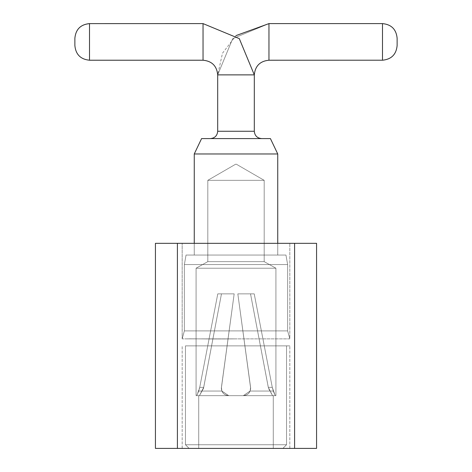 <?xml version="1.0" encoding="UTF-8"?>
<svg xmlns="http://www.w3.org/2000/svg" width="472" height="472" viewBox="0 0 472 472"><rect width="100%" height="100%" fill="white"/><g stroke="black" fill="none" stroke-linecap="round" stroke-linejoin="round"><path stroke-width="0.35" stroke-dasharray="2.36 1.77" d="M294.593 448.4L177.407 448.4L177.407 243.322L155.435 243.322L177.407 243.322L155.435 243.322L177.407 243.322L155.435 243.322L177.407 243.322L155.435 243.322L177.407 243.322L155.435 243.322L177.407 243.322L155.435 243.322L177.407 243.322L155.435 243.322L177.407 243.322L155.435 243.322L177.407 243.322L155.435 243.322L177.407 243.322L155.435 243.322L155.435 448.4L155.435 243.322L155.435 448.4L177.407 448.4L155.435 448.4L155.435 243.322L155.435 448.4L177.407 448.4L177.407 243.322L294.593 243.322L294.593 448.4L294.593 243.322L316.564 243.322L294.593 243.322L316.564 243.322L294.593 243.322L316.564 243.322L294.593 243.322L316.564 243.322L294.593 243.322L316.564 243.322L294.593 243.322L316.564 243.322L294.593 243.322L316.564 243.322L294.593 243.322L316.564 243.322L294.593 243.322L316.564 243.322L294.593 243.322L294.593 448.4L316.564 448.4L316.564 243.322L294.593 243.322L294.593 448.4L316.564 448.4L294.593 448.4L316.564 448.4L316.564 243.322L316.564 448.4L294.593 448.4L294.593 243.322L294.593 448.4L316.564 448.4L316.564 243.322L316.564 448.4L294.593 448.4L316.564 448.4L316.564 243.322L316.564 448.4L294.593 448.4L316.564 448.4L316.564 243.322L316.564 448.4L294.593 448.4L316.564 448.4L316.564 243.322L316.564 448.4L294.593 448.4L316.564 448.4L294.593 448.4L316.564 448.4L294.593 448.4L294.593 243.322L294.593 448.4L294.593 243.322L294.593 448.4L316.564 448.4L294.593 448.4M177.407 448.4L155.435 448.4L155.435 243.322L155.435 448.4L177.407 448.4L177.407 243.322L177.407 448.4L155.435 448.4L155.435 243.322L155.435 448.4L177.407 448.4L155.435 448.4L155.435 243.322L155.435 448.4L177.407 448.4L177.407 243.322L177.407 448.4L155.435 448.4L177.407 448.4L155.435 448.4L177.407 448.4L155.435 448.4L177.407 448.4L155.435 448.4L177.407 448.4L155.435 448.4L155.435 243.322L155.435 448.4L155.435 243.322L155.435 448.4L155.435 243.322L155.435 448.4L155.435 243.322L155.435 448.4L177.407 448.4L177.407 243.322L177.407 448.4M236 243.322L289.832 243.322L236 243.322M236 448.4L289.832 448.4L182.168 448.4L289.832 448.4L182.168 448.4L289.832 448.4L182.168 448.4L289.832 448.4L182.168 448.4L289.832 448.4L182.168 448.4L289.832 448.4L182.168 448.4L289.832 448.4L182.168 448.4L289.832 448.4L182.168 448.4L289.832 448.4L182.168 448.4L289.832 448.4L182.168 448.4L236 448.4L182.168 448.4L236 448.4L189.124 448.4L185.466 444.736L185.461 345.864L286.539 345.864L185.461 345.864L286.539 345.864L185.461 345.864L286.539 345.864L185.461 345.864L286.539 345.864L185.461 345.864L286.539 345.864L185.461 345.864L286.539 345.864L185.461 345.864L286.539 345.864L185.461 345.864L286.539 345.864L185.461 345.864L286.539 345.864L185.461 345.864L286.539 345.864L185.461 345.864L185.461 444.736L286.539 444.736L286.539 443.751L286.539 444.736L185.461 444.736L185.461 345.864L185.461 444.736L286.539 444.736L286.539 345.864L286.539 444.736L185.461 444.736L185.461 345.864L185.461 444.736L286.539 444.736L286.539 345.864L286.539 444.736L185.461 444.736L185.461 345.864L185.461 444.736L286.539 444.736L286.539 345.864L286.539 444.736L185.461 444.736L185.461 345.864L185.461 444.736L286.539 444.736L286.539 345.864L286.539 444.736L185.461 444.736L189.124 448.4L282.875 448.4L236 448.4L282.875 448.4L286.533 444.736L282.875 448.4L189.124 448.4L236 448.4L189.124 448.4L185.466 444.736L189.124 448.4L282.875 448.4L236 448.4L282.875 448.4L286.533 444.736L282.875 448.4L189.124 448.4L236 448.4L189.124 448.4L185.466 444.736L189.124 448.4L282.875 448.4L236 448.4L282.875 448.4L286.533 444.736L282.875 448.4L189.124 448.4L236 448.4L189.124 448.4L185.466 444.736L189.124 448.4L282.875 448.4L236 448.4L282.875 448.4L286.533 444.736L282.875 448.4L189.124 448.4L236 448.4L189.124 448.4L185.466 444.736L189.124 448.4L282.875 448.4L236 448.4L282.875 448.4L286.533 444.736L282.875 448.4L236 448.4M316.564 448.4L316.564 243.322L316.564 448.4M289.832 338.872L236 338.872C206.966 339.179 195.072 338.672 186.381 338.872L236 338.872C206.966 339.179 195.072 338.672 186.381 338.872L236 338.872C206.966 339.179 195.072 338.672 186.381 338.872L236 338.872C206.966 339.179 195.072 338.672 186.381 338.872L236 338.872C206.966 339.179 195.072 338.672 186.381 338.872L236 338.872C206.966 339.179 195.072 338.672 186.381 338.872L236 338.872C206.966 339.179 195.072 338.672 186.381 338.872L236 338.872C206.966 339.179 195.072 338.672 186.381 338.872L236 338.872C206.966 339.179 195.072 338.672 186.381 338.872L289.832 338.872L287.637 330.896L184.363 330.896L287.637 330.896L289.832 338.872L287.637 330.896L184.363 330.896L182.168 338.872L236 338.872C206.966 339.179 195.072 338.672 186.381 338.872L182.168 338.872L184.363 330.896L287.637 330.896L184.363 330.896L287.637 330.896L289.832 338.872L287.637 330.896L184.363 330.896L182.168 338.872L184.363 330.896L287.637 330.896L184.363 330.896L287.637 330.896L289.832 338.872L287.637 330.896L184.363 330.896L182.168 338.872L184.363 330.896L287.637 330.896L184.363 330.896L287.637 330.896L289.832 338.872L287.637 330.896L184.363 330.896L182.168 338.872L184.363 330.896L287.637 330.896L184.363 330.896L287.637 330.896L289.832 338.872L289.832 243.322L289.832 338.872M236 345.864L289.832 345.864L236 345.864M182.168 338.872L184.363 330.896L182.168 338.872L182.168 243.322L182.168 338.872M287.637 330.896L184.363 330.896L287.637 330.896L287.637 264.562L184.363 264.562L287.637 264.562L287.637 330.896L287.637 264.562L184.363 264.562L184.363 330.896L184.363 264.562L287.637 264.562L184.363 264.562L287.637 264.562L287.637 330.896L287.637 264.562L184.363 264.562L184.363 330.896L184.363 264.562L287.637 264.562L184.363 264.562L287.637 264.562L287.637 330.896L287.637 264.562L184.363 264.562L184.363 330.896L184.363 264.562L287.637 264.562L184.363 264.562L287.637 264.562L287.637 330.896L287.637 264.562L184.363 264.562L184.363 330.896L184.363 264.562L287.637 264.562L184.363 264.562L287.637 264.562L287.637 330.896M286.539 443.751L286.539 444.736L286.539 444.246L286.539 444.736L286.539 444.246L286.539 444.736L185.461 444.736L185.461 444.17L185.461 444.736L286.539 444.736L185.461 444.736L286.539 444.736L185.461 444.736L185.461 444.17L185.461 444.736L286.539 444.736L185.461 444.736L286.539 444.736L185.461 444.736L286.539 444.736L286.539 424.824M184.363 330.896L184.363 264.562L184.363 330.896M287.637 264.562L184.363 264.562L287.637 264.562L285.955 255.045L186.045 255.045L285.955 255.045L287.637 264.562L285.955 255.045L186.045 255.045L184.363 264.562L186.045 255.045L285.955 255.045L186.045 255.045L285.955 255.045L287.637 264.562L285.955 255.045L186.045 255.045L184.363 264.562L186.045 255.045L285.955 255.045L186.045 255.045L285.955 255.045L287.637 264.562L285.955 255.045L186.045 255.045L184.363 264.562L186.045 255.045L285.955 255.045L186.045 255.045L285.955 255.045L287.637 264.562L285.955 255.045L186.045 255.045L184.363 264.562L186.045 255.045L285.955 255.045L186.045 255.045L285.955 255.045L287.637 264.562M184.363 264.562L186.045 255.045L184.363 264.562M285.955 255.045L186.045 255.045L285.955 255.045M198.688 391.082L196.759 395.654L199.727 387.353L217.781 293.861L234.171 293.861L221.421 387.353L234.171 293.861L217.781 293.861L234.171 293.861L221.35 388.344C221.751 392.781 224.194 395.223 228.678 395.666L243.322 395.666L228.678 395.666L221.869 391.052L198.665 391.052L199.727 387.353L217.781 293.861L234.171 293.861L221.421 387.353L234.171 293.861L217.781 293.861L199.727 387.353L217.781 293.861L234.171 293.861L221.421 387.353L234.171 293.861L217.781 293.861L234.171 293.861L221.421 387.353L234.171 293.861L221.421 387.353L221.869 391.052L198.671 391.052L196.759 395.666L199.727 387.353L217.781 293.861L234.171 293.861L221.421 387.353L234.171 293.861L217.781 293.861L234.171 293.861L221.421 387.353C221.327 392.32 223.746 395.093 228.678 395.666L221.869 391.052L198.671 391.052L196.759 395.654L198.665 391.052L221.869 391.052L198.665 391.052L199.727 387.353L217.781 293.861L234.171 293.861L221.421 387.353L234.171 293.861L217.781 293.861L234.171 293.861L217.781 293.861L199.727 387.353L217.781 293.861L234.171 293.861L217.781 293.861L234.171 293.861L221.421 387.353L221.869 391.052L198.671 391.052L196.759 395.666L198.659 391.052L221.869 391.052L198.671 391.052L196.759 395.666L198.688 391.082L196.759 395.654L196.081 395.666L199.45 395.666L196.081 395.666L196.759 395.666L199.727 387.353L217.781 293.861L234.171 293.861L217.781 293.861L234.171 293.861L221.35 388.344C221.751 392.781 224.194 395.223 228.678 395.666L243.322 395.666L228.678 395.666L221.869 391.052L198.665 391.052L199.727 387.353L217.781 293.861L234.171 293.861L217.781 293.861L221.468 293.861L203.709 387.353L199.45 395.666L196.081 395.666L199.45 395.666L203.709 387.353L221.468 293.861L203.497 388.344L199.45 395.666L196.081 395.666L199.45 395.666L203.709 387.353L221.468 293.861L203.497 388.344L199.45 395.666L196.081 395.666L199.45 395.666L203.709 387.353L221.468 293.861L203.497 388.344L199.45 395.666L196.081 395.666L199.45 395.666L203.709 387.353L221.468 293.861L203.497 388.344L199.45 395.666L196.081 395.666L199.45 395.666L203.709 387.353L221.468 293.861L203.497 388.344L199.45 395.666L196.081 395.666L199.45 395.666L203.709 387.353L221.468 293.861L203.497 388.344L199.45 395.666L196.081 395.666L199.45 395.666L203.709 387.353L221.468 293.861L203.497 388.344L199.45 395.666L196.081 395.666L199.45 395.666L203.709 387.353L221.468 293.861L203.497 388.344L199.45 395.666L196.759 395.666L199.45 395.666L198.718 395.666L198.718 448.4L198.718 395.666L199.45 395.666L203.709 387.353L221.468 293.861L203.709 387.353L221.468 293.861L234.171 293.861L221.421 387.353C221.327 392.32 223.746 395.093 228.678 395.666L198.718 395.666L228.678 395.666L198.718 395.666L198.718 448.4L198.718 395.666L228.678 395.666L198.718 395.666L228.678 395.666L198.718 395.666L198.718 448.4L198.718 395.666L228.678 395.666L198.718 395.666L228.678 395.666L198.718 395.666L198.718 448.4L198.718 395.666L228.678 395.666L198.718 395.666L228.678 395.666L198.718 395.666L198.718 448.4L273.282 448.4L198.718 448.4L273.282 448.4L198.718 448.4L273.282 448.4L198.718 448.4L273.282 448.4L198.718 448.4L273.282 448.4L198.718 448.4L273.282 448.4L198.718 448.4L273.282 448.4L198.718 448.4L273.282 448.4L198.718 448.4L273.282 448.4L198.718 448.4L273.282 448.4L198.718 448.4L198.718 395.666L273.282 395.666L243.322 395.666L273.282 395.666L273.282 448.4L273.282 395.666L243.322 395.666L273.282 395.666L243.322 395.666L273.282 395.666L273.282 448.4L273.282 395.666L243.322 395.666L273.282 395.666L243.322 395.666L273.282 395.666L273.282 448.4L273.282 395.666L243.322 395.666L273.282 395.666L243.322 395.666L273.282 395.666L273.282 448.4L273.282 395.666L243.322 395.666L273.282 395.666L243.322 395.666L273.282 395.666L273.282 448.4L273.282 395.666L243.322 395.666C247.806 395.223 250.248 392.781 250.65 388.344L250.13 391.052L273.335 391.052L250.13 391.052L250.579 387.353L237.829 293.861L250.532 293.861L268.503 388.344L272.55 395.666L268.291 387.353L272.55 395.666L275.919 395.666L272.55 395.666L268.291 387.353L272.55 395.666L275.919 395.666L272.55 395.666L268.291 387.353L272.55 395.666L275.919 395.666L272.55 395.666L268.291 387.353L272.55 395.666L275.919 395.666L272.55 395.666L268.291 387.353L272.55 395.666L275.919 395.666L272.55 395.666L268.291 387.353L272.55 395.666L275.919 395.666L272.55 395.666L268.291 387.353L272.55 395.666L275.919 395.666L272.55 395.666L268.291 387.353L272.55 395.666L275.919 395.666L272.55 395.666L268.291 387.353L272.55 395.666L275.919 395.666L272.55 395.666L268.291 387.353L272.273 387.353L254.219 293.861L237.829 293.861L250.532 293.861L268.291 387.353L272.273 387.353L275.241 395.654L275.919 395.666L272.55 395.666L275.241 395.666L273.335 391.052L250.125 391.052L273.335 391.052L250.13 391.052L243.322 395.654C248.254 395.093 250.673 392.32 250.579 387.353L237.829 293.861L250.532 293.861L268.291 387.353L272.273 387.353L254.219 293.861L272.273 387.353L275.241 395.654L273.335 391.052L250.154 391.052M277.748 153.972L270.421 138.591L277.748 153.972L270.421 138.591L201.579 138.591L194.252 153.972L201.579 138.591L270.421 138.591L201.579 138.591L270.421 138.591L201.579 138.591L194.252 153.972L201.579 138.591L270.421 138.591L201.579 138.591L270.421 138.591L201.579 138.591L194.252 153.972L201.579 138.591L270.421 138.591L201.579 138.591L270.421 138.591L201.579 138.591L194.252 153.972L201.579 138.591L270.421 138.591L201.579 138.591L270.421 138.591L201.579 138.591L270.421 138.591L277.748 153.972L194.252 153.972L277.748 153.972L277.748 255.045L277.748 153.972L194.252 153.972L194.252 255.045L194.252 153.972L277.748 153.972L194.252 153.972L277.748 153.972L277.748 255.045L277.748 153.972L194.252 153.972L194.252 255.045L194.252 153.972L277.748 153.972L194.252 153.972L277.748 153.972L277.748 255.045L277.748 153.972L194.252 153.972L194.252 255.045L194.252 153.972L277.748 153.972L194.252 153.972L277.748 153.972L277.748 255.045L277.748 153.972L194.252 153.972L194.252 255.045L194.252 153.972L277.748 153.972L194.252 153.972L277.748 153.972L194.252 153.972L194.252 255.045L277.748 255.045L194.252 255.045L277.748 255.045L194.252 255.045L277.748 255.045L194.252 255.045L277.748 255.045L194.252 255.045L277.748 255.045L194.252 255.045L277.748 255.045L194.252 255.045L277.748 255.045L194.252 255.045L277.748 255.045L194.252 255.045L277.748 255.045L194.252 255.045L277.748 255.045L194.252 255.045L194.252 243.322M228.678 395.619L221.875 391.052L221.421 387.353L234.171 293.861L221.421 387.353L221.869 391.052L221.35 388.344C221.751 392.781 224.194 395.223 228.678 395.666L221.869 391.052L198.665 391.052L196.759 395.654L198.659 391.052L221.869 391.052L221.421 387.353L234.171 293.861L221.421 387.353L221.869 391.052L198.665 391.052L196.759 395.654L198.659 391.052L221.869 391.052L221.421 387.353L234.171 293.861L221.421 387.353L234.171 293.861L217.781 293.861L199.727 387.353L217.781 293.861L234.171 293.861L221.421 387.353L234.171 293.861L217.781 293.861L234.171 293.861L221.421 387.353C221.327 392.32 223.746 395.093 228.678 395.666L243.322 395.666C247.806 395.223 250.248 392.781 250.65 388.344L250.13 391.052L250.579 387.353L237.829 293.861L250.532 293.861L268.291 387.353L272.273 387.353L254.219 293.861L237.829 293.861L250.532 293.861L268.291 387.353L272.273 387.353L273.335 391.052L250.13 391.052L273.335 391.052L275.241 395.654L273.335 391.052L250.125 391.052L250.579 387.353L237.829 293.861L250.532 293.861L268.291 387.353L272.273 387.353L254.219 293.861L272.273 387.353L273.335 391.052L250.13 391.052L273.335 391.052L275.241 395.654L273.335 391.052L250.125 391.052L250.579 387.353L237.829 293.861L250.532 293.861L268.291 387.353L272.273 387.353L254.219 293.861L237.829 293.861L250.532 293.861L268.291 387.353L272.273 387.353L273.335 391.052L250.13 391.052L273.335 391.052L275.241 395.654L273.335 391.052L250.113 391.052L243.322 395.654C248.254 395.093 250.673 392.32 250.579 387.353L250.13 391.052L250.579 387.353L237.829 293.861L250.532 293.861L268.291 387.353L272.273 387.353L254.219 293.861L272.273 387.353L273.335 391.052L272.273 387.353L254.219 293.861L237.829 293.861L250.532 293.861L268.291 387.353L272.273 387.353L273.335 391.052L272.273 387.353L254.219 293.861L272.273 387.353L273.335 391.052L272.273 387.353L254.219 293.861L237.829 293.861L250.532 293.861L268.291 387.353L250.532 293.861L268.291 387.353L250.532 293.861L268.291 387.353L250.532 293.861L268.291 387.353L250.532 293.861L268.291 387.353L250.532 293.861L254.219 293.861L272.273 387.353L273.335 391.052L272.273 387.353L254.219 293.861L237.829 293.861L254.219 293.861L272.273 387.353L273.335 391.052L272.273 387.353L268.291 387.353L272.273 387.353L268.291 387.353L272.273 387.353L268.291 387.353L272.273 387.353L268.291 387.353L272.273 387.353L268.291 387.353L272.273 387.353L273.335 391.052L250.13 391.052L243.322 395.654C247.806 395.223 250.248 392.781 250.65 388.344L237.829 293.861L254.219 293.861L237.829 293.861L254.219 293.861L272.273 387.353L275.241 395.654L273.335 391.052L250.13 391.052L250.579 387.353L250.13 391.052L250.579 387.353L237.829 293.861L254.219 293.861L237.829 293.861L254.219 293.861L272.273 387.353L273.335 391.052L250.13 391.052L243.322 395.654C248.254 395.093 250.673 392.32 250.579 387.353L237.829 293.861L254.219 293.861L237.829 293.861L254.219 293.861L272.273 387.353L275.241 395.654L273.335 391.052L250.13 391.052L250.579 387.353L237.829 293.861L254.219 293.861L237.829 293.861L254.219 293.861L272.273 387.353L273.335 391.052L250.13 391.052L250.579 387.353L237.829 293.861L250.579 387.353L250.13 391.052L250.579 387.353L237.829 293.861L254.219 293.861L237.829 293.861L250.65 388.344L237.829 293.861L254.219 293.861L237.829 293.861L250.65 388.344L250.13 391.052L243.322 395.66L228.678 395.666L243.322 395.666C247.806 395.223 250.248 392.781 250.65 388.344L237.829 293.861L254.219 293.861L237.829 293.861L250.65 388.344L250.13 391.052L243.322 395.654C248.254 395.093 250.673 392.32 250.579 387.353L237.829 293.861L254.219 293.861L237.829 293.861L250.65 388.344L237.829 293.861L254.219 293.861L237.829 293.861L250.579 387.353C250.673 392.32 248.254 395.093 243.322 395.666C247.806 395.223 250.248 392.781 250.65 388.344L250.13 391.052L243.322 395.66L228.678 395.666L243.322 395.666C247.806 395.223 250.248 392.781 250.65 388.344L250.579 387.353C250.673 392.32 248.254 395.093 243.322 395.666C247.806 395.223 250.248 392.781 250.65 388.344L250.13 391.052L243.322 395.654C248.254 395.093 250.673 392.32 250.579 387.353C250.673 392.32 248.254 395.093 243.322 395.666L228.678 395.666L243.322 395.666C247.806 395.223 250.248 392.781 250.65 388.344L250.579 387.353C250.673 392.32 248.254 395.093 243.322 395.666C247.806 395.223 250.248 392.781 250.65 388.344L250.13 391.052L243.322 395.66L228.678 395.666L243.322 395.666C247.806 395.223 250.248 392.781 250.65 388.344L250.579 387.353C250.673 392.32 248.254 395.093 243.322 395.666L250.13 391.052M228.678 395.666L243.322 395.666L228.678 395.666L243.322 395.666L228.678 395.666L243.322 395.666L228.678 395.666L243.322 395.666L228.678 395.666L243.322 395.666L228.678 395.666L243.322 395.666L228.678 395.666L243.322 395.666L228.678 395.666L243.322 395.666L228.678 395.666L243.322 395.666L228.678 395.666L221.869 391.052L228.678 395.666L221.869 391.052L228.678 395.666L221.869 391.052L221.421 387.353C221.327 392.32 223.746 395.093 228.678 395.666L221.869 391.052L228.678 395.666L221.869 391.052L221.421 387.353C221.327 392.32 223.746 395.093 228.678 395.666C224.194 395.223 221.751 392.781 221.35 388.344C221.751 392.781 224.194 395.223 228.678 395.666C223.746 395.093 221.327 392.32 221.421 387.353C221.327 392.32 223.746 395.093 228.678 395.666C224.194 395.223 221.751 392.781 221.35 388.344C221.751 392.781 224.194 395.223 228.678 395.666C223.746 395.093 221.327 392.32 221.421 387.353C221.327 392.32 223.746 395.093 228.678 395.666C224.194 395.223 221.751 392.781 221.35 388.344C221.751 392.781 224.194 395.223 228.678 395.666C223.746 395.093 221.327 392.32 221.421 387.353L221.35 388.344C221.751 392.781 224.194 395.223 228.678 395.666L221.822 391.082L228.678 395.654L221.822 391.082L228.678 395.654L221.869 391.058L221.35 388.344L221.869 391.052L221.421 387.353L234.171 293.861L221.35 388.344L221.869 391.052L221.421 387.353L221.869 391.052L228.678 395.666L221.822 391.082M203.709 387.353L199.45 395.666L203.709 387.353L199.727 387.353L217.781 293.861L199.727 387.353L203.709 387.353M270.421 138.591L201.579 138.591L194.252 153.972M196.081 268.226L196.081 395.666L196.081 268.226L275.919 268.226L275.919 395.666L275.919 268.226L196.081 268.226L275.919 268.226L196.081 268.226L196.081 395.666L196.081 268.226L275.919 268.226L275.919 395.666L275.919 268.226L196.081 268.226L275.919 268.226L196.081 268.226L196.081 395.666L196.081 268.226L275.919 268.226L275.919 395.666L275.919 268.226L196.081 268.226L275.919 268.226L196.081 268.226L196.081 395.666L196.081 268.226L275.919 268.226L275.919 395.666L275.919 268.226L196.081 268.226L275.919 268.226L196.081 268.226L196.081 395.666L196.081 268.226L275.919 268.226L275.919 395.666L275.919 268.226L196.081 268.226L275.919 268.226L196.081 268.226L207.804 261.635L196.081 268.226L207.804 261.635L264.196 261.635L207.804 261.635L264.196 261.635L207.804 261.635L196.081 268.226L207.804 261.635L264.196 261.635L275.919 268.226L264.196 261.635L207.804 261.635L264.196 261.635L207.804 261.635L196.081 268.226L207.804 261.635L264.196 261.635L275.919 268.226L264.196 261.635L207.804 261.635L264.196 261.635L207.804 261.635L196.081 268.226L207.804 261.635L264.196 261.635L275.919 268.226L264.196 261.635L207.804 261.635L264.196 261.635L207.804 261.635L196.081 268.226M250.172 391.076L243.322 395.654L250.172 391.076M273.317 391.076L275.241 395.654L273.335 391.052M198.665 391.052L199.727 387.353L198.665 391.052L199.727 387.353L217.781 293.861L199.727 387.353L198.665 391.052L221.869 391.052L198.665 391.052L199.727 387.353L198.665 391.052L221.869 391.052L221.421 387.353L234.171 293.861L221.421 387.353L221.869 391.052L198.665 391.052L199.727 387.353L217.781 293.861L199.727 387.353L198.665 391.052L199.727 387.353L198.665 391.052L221.869 391.052L198.665 391.052L199.727 387.353L217.781 293.861L199.727 387.353L198.665 391.052L199.514 388.344L198.665 391.052L221.869 391.052L221.421 387.353L234.171 293.861L221.421 387.353L221.869 391.052M210.364 138.591L261.635 138.591L210.364 138.591C214.813 138.154 217.256 135.712 217.692 131.263C217.256 135.712 214.813 138.154 210.364 138.591C214.813 138.154 217.256 135.712 217.692 131.263C217.256 135.712 214.813 138.154 210.364 138.591C214.813 138.154 217.256 135.712 217.692 131.263C217.256 135.712 214.813 138.154 210.364 138.591C214.813 138.154 217.256 135.712 217.692 131.263C217.256 135.712 214.813 138.154 210.364 138.591C214.813 138.154 217.256 135.712 217.692 131.263L217.692 74.871L217.692 131.263L217.692 74.871L217.692 131.263L217.692 74.871L217.692 131.263L217.692 74.871L217.692 131.263L217.692 74.871L222.495 53.206L236 35.601M275.919 268.226L264.196 261.635L275.919 268.226L264.196 261.635L207.804 261.635L264.196 261.635L207.804 261.635L264.196 261.635L275.919 268.226M217.692 74.871L254.308 74.871L217.692 74.871L254.308 74.871L217.692 74.871L254.308 74.871L217.692 74.871L254.308 74.871L217.692 74.871L254.308 74.871L217.692 74.871L254.308 74.871L217.692 74.871L254.308 74.871L217.692 74.871L254.308 74.871L217.692 74.871L254.308 74.871L217.692 74.871L254.308 74.871L239.292 38.615L203.043 23.6L89.515 23.6L89.515 60.198L203.043 60.221C211.94 61.089 216.819 65.974 217.692 74.871L232.708 38.615L268.957 23.6L382.485 23.6L382.485 60.198L268.957 60.221C260.06 61.089 255.181 65.974 254.308 74.871L239.292 38.615L203.043 23.6L89.515 23.6L89.515 60.198L203.043 60.221C211.94 61.089 216.819 65.974 217.692 74.871L232.708 38.615L268.957 23.6L382.485 23.6L382.485 60.198L268.957 60.221C260.06 61.089 255.181 65.974 254.308 74.871L239.292 38.615L203.043 23.6L89.515 23.6L89.515 60.198L203.043 60.221C211.94 61.089 216.819 65.974 217.692 74.871L232.708 38.615L268.957 23.6L382.485 23.6L382.485 60.198L268.957 60.221C260.06 61.089 255.181 65.974 254.308 74.871L239.292 38.615L203.043 23.6L89.515 23.6L89.515 60.198C80.618 59.33 75.738 54.457 74.871 45.566C75.738 54.469 80.618 59.354 89.515 60.221C80.618 59.33 75.738 54.457 74.871 45.566C75.738 54.469 80.618 59.354 89.515 60.221C80.618 59.33 75.738 54.457 74.871 45.566C75.738 54.469 80.618 59.354 89.515 60.221C80.618 59.33 75.738 54.457 74.871 45.566C75.738 54.469 80.618 59.354 89.515 60.221L203.043 60.221C211.94 61.089 216.819 65.974 217.692 74.871L232.708 38.615L268.957 23.6L382.485 23.6L382.485 60.198L268.957 60.221C260.06 61.089 255.181 65.974 254.308 74.871L254.308 131.263C254.744 135.712 257.187 138.154 261.635 138.591C257.187 138.154 254.744 135.712 254.308 131.263C254.744 135.712 257.187 138.154 261.635 138.591C257.187 138.154 254.744 135.712 254.308 131.263C254.744 135.712 257.187 138.154 261.635 138.591C257.187 138.154 254.744 135.712 254.308 131.263C254.744 135.712 257.187 138.154 261.635 138.591C257.187 138.154 254.744 135.712 254.308 131.263C254.744 135.712 257.187 138.154 261.635 138.591M264.196 261.635L264.196 180.339L207.804 180.339L207.804 261.635L207.804 180.339L264.196 180.339L264.196 261.635L264.196 180.339L207.804 180.339L264.196 180.339L207.804 180.339L207.804 261.635L207.804 180.339L264.196 180.339L264.196 261.635L264.196 180.339L207.804 180.339L264.196 180.339L207.804 180.339L207.804 261.635L207.804 180.339L264.196 180.339L264.196 261.635L264.196 180.339L207.804 180.339L264.196 180.339L207.804 180.339L207.804 261.635L207.804 180.339L264.196 180.339L264.196 261.635L264.196 180.339L207.804 180.339L264.196 180.339L207.804 180.339L207.804 261.635L207.804 180.339L264.196 180.339L264.196 261.635M264.196 180.339L207.804 180.339L264.196 180.339L236.366 164.221L264.196 180.339M235.634 164.221L207.804 180.339L235.634 164.221L207.804 180.339L235.634 164.221L207.804 180.339L235.634 164.221L207.804 180.339L235.634 164.221L207.804 180.339L235.634 164.221L236.366 164.221L235.634 164.221M89.515 23.6L89.515 60.198C80.618 59.33 75.738 54.457 74.871 45.566L74.871 38.25C75.738 29.364 80.618 24.491 89.515 23.624C80.618 24.491 75.738 29.364 74.871 38.256L74.871 45.566L74.871 38.25C75.738 29.364 80.618 24.491 89.515 23.624C80.618 24.491 75.738 29.364 74.871 38.256L74.871 45.566L74.871 38.25M382.485 23.6L382.485 23.624C391.382 24.491 396.262 29.364 397.129 38.256L397.129 45.572L397.129 38.256C396.262 29.352 391.382 24.467 382.485 23.6L382.485 23.624C391.382 24.491 396.262 29.364 397.129 38.256C396.262 29.352 391.382 24.467 382.485 23.6L382.485 23.624C391.382 24.491 396.262 29.364 397.129 38.256L397.129 45.572C396.262 54.457 391.382 59.33 382.485 60.198C391.382 59.33 396.262 54.457 397.129 45.566L397.129 38.256C396.262 29.352 391.382 24.467 382.485 23.6L382.485 23.624C391.382 24.491 396.262 29.364 397.129 38.256C396.262 29.352 391.382 24.467 382.485 23.6L382.485 23.624C391.382 24.491 396.262 29.364 397.129 38.256L397.129 45.572C396.262 54.457 391.382 59.33 382.485 60.198C391.382 59.33 396.262 54.457 397.129 45.566M254.308 131.263L217.692 131.263M203.043 60.221L203.043 23.6M268.957 23.6L268.957 60.221M382.485 60.221L382.485 23.624M289.832 448.4L289.832 345.864L289.832 448.4M182.168 448.4L182.168 345.864L182.168 448.4"/><path stroke-width="0.71" d="M294.593 448.4L155.435 448.4L155.435 243.322L316.564 243.322L316.564 448.4L294.593 448.4L294.593 243.322M177.407 448.4L177.407 243.322M194.252 153.972L277.748 153.972L277.748 243.322L277.748 153.972L270.421 138.591L277.748 153.972L270.421 138.591L201.579 138.591L194.252 153.972L194.252 243.322M277.748 153.972L270.421 138.591M261.635 138.591C257.187 138.154 254.744 135.712 254.308 131.263L254.308 74.871L239.292 38.615L203.043 23.6L89.515 23.624C80.618 24.491 75.738 29.364 74.871 38.256L74.871 45.572C75.738 54.469 80.618 59.354 89.515 60.221L203.043 60.221C211.94 61.089 216.819 65.974 217.692 74.871L217.692 131.263C217.256 135.712 214.813 138.154 210.364 138.591M236 35.601L268.957 23.6L382.485 23.6L382.485 60.198L268.957 60.221C260.06 61.089 255.181 65.974 254.308 74.871L217.692 74.871M74.871 38.25C75.738 29.352 80.618 24.467 89.515 23.6C80.618 24.467 75.738 29.352 74.871 38.25L74.871 45.572L74.871 38.256C75.738 29.352 80.618 24.467 89.515 23.6C80.618 24.467 75.738 29.352 74.871 38.25L74.871 45.572L74.871 38.256C75.738 29.352 80.618 24.467 89.515 23.6M397.129 45.566L397.129 38.25L397.129 45.566C396.262 54.469 391.382 59.354 382.485 60.221C391.382 59.354 396.262 54.469 397.129 45.572L397.129 38.25L397.129 45.566C396.262 54.469 391.382 59.354 382.485 60.221C391.382 59.354 396.262 54.469 397.129 45.572C396.262 54.469 391.382 59.354 382.485 60.221C391.382 59.33 396.262 54.457 397.129 45.566L397.129 38.25C396.262 29.352 391.382 24.467 382.485 23.6M217.692 131.263L254.308 131.263M203.043 23.6L203.043 60.221M268.957 60.221L268.957 23.6M89.515 60.221L89.515 23.624"/></g></svg>
